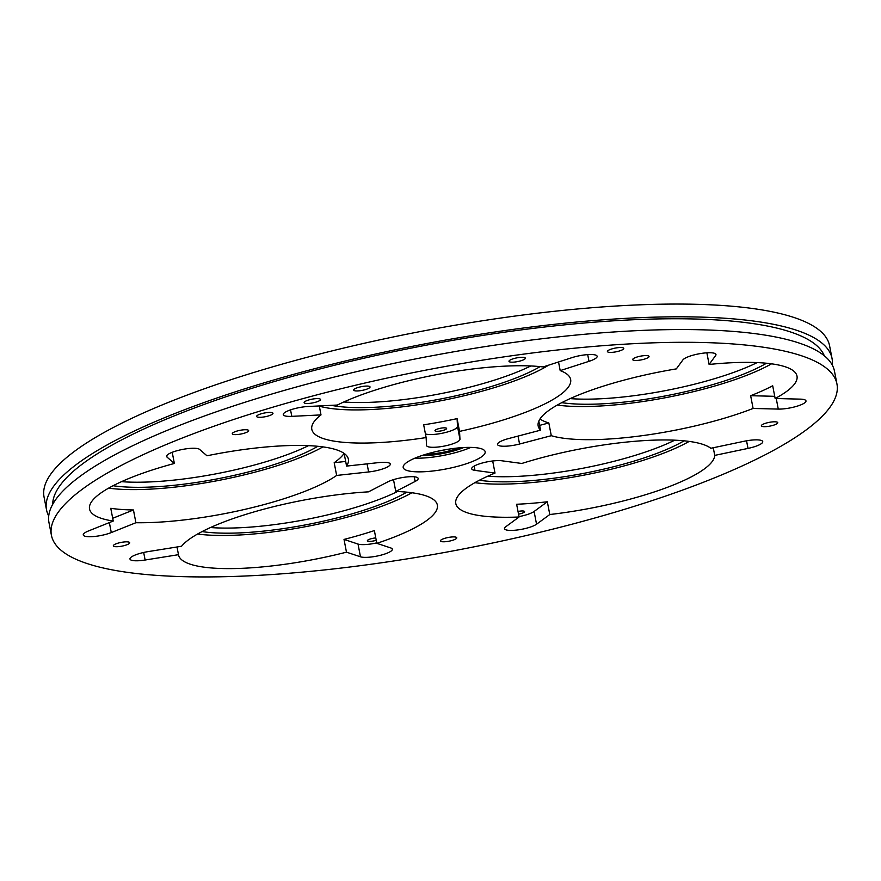 <?xml version="1.0" encoding="UTF-8"?>
<svg xmlns="http://www.w3.org/2000/svg" width="881" height="881" viewBox="0 0 881 881"><rect width="100%" height="100%" fill="white"/><g stroke="black" fill="none" stroke-linecap="round" stroke-linejoin="round"><path stroke-width="1.32" d="M52.684 504.361A393.322 89.818 -10.9 0 1 317.887 369.48A393.322 89.818 -10.9 0 1 749.158 323.041A393.322 89.818 -10.9 0 1 824.308 355.77M832.281 365.053A399.985 91.338 169.1 0 0 832.038 358.49A399.985 91.338 169.1 0 0 754.411 321.158A399.985 91.338 169.1 0 0 307.271 370.648A399.985 91.338 169.1 0 0 46.506 509.758A399.985 91.338 169.1 0 0 48.719 515.947M46.506 509.758L44.05 497.016A399.985 91.338 -10.9 0 1 304.826 357.895A399.985 91.338 -10.9 0 1 751.967 308.416A399.985 91.338 -10.9 0 1 829.583 345.748L832.038 358.49M129.033 572.584A399.985 91.338 169.1 0 0 576.174 523.105A399.985 91.338 169.1 0 0 836.95 383.984A399.985 91.338 169.1 0 0 759.323 346.651A399.985 91.338 169.1 0 0 312.182 396.131A399.985 91.338 169.1 0 0 51.417 535.252A399.985 91.338 169.1 0 0 129.033 572.584M51.417 535.252L48.962 522.51A399.985 91.338 -10.9 0 1 309.727 383.389A399.985 91.338 -10.9 0 1 756.867 333.899A399.985 91.338 -10.9 0 1 834.494 371.242L836.95 383.984M202.09 531.584A123.99 28.313 169.1 0 0 203.852 531.838A123.99 28.313 169.1 0 0 406.813 492.16M331.344 405.337A123.99 28.313 169.1 0 0 337.148 406.284A123.99 28.313 169.1 0 0 540.108 366.617M609.024 352.312A8.336 1.905 -10.9 0 1 607.405 351.541A8.336 1.905 -10.9 0 1 612.846 348.634A8.336 1.905 -10.9 0 1 622.162 347.61A8.336 1.905 -10.9 0 1 623.77 348.38A8.336 1.905 -10.9 0 1 618.341 351.288A8.336 1.905 -10.9 0 1 609.024 352.312M355.296 390.867A8.336 1.905 -10.9 0 1 353.677 390.085A8.336 1.905 -10.9 0 1 359.118 387.188A8.336 1.905 -10.9 0 1 368.423 386.153A8.336 1.905 -10.9 0 1 370.042 386.935A8.336 1.905 -10.9 0 1 364.613 389.831A8.336 1.905 -10.9 0 1 355.296 390.867M258.232 417.22A8.336 1.905 -10.9 0 1 256.613 416.449A8.336 1.905 -10.9 0 1 262.042 413.552A8.336 1.905 -10.9 0 1 271.359 412.517A8.336 1.905 -10.9 0 1 272.978 413.299A8.336 1.905 -10.9 0 1 267.549 416.195A8.336 1.905 -10.9 0 1 258.232 417.22M634.309 360.384A8.336 1.905 -10.9 0 1 632.69 359.602A8.336 1.905 -10.9 0 1 638.119 356.706A8.336 1.905 -10.9 0 1 647.436 355.671A8.336 1.905 -10.9 0 1 649.055 356.453A8.336 1.905 -10.9 0 1 643.626 359.349A8.336 1.905 -10.9 0 1 634.309 360.384M442.031 541.694A8.336 1.905 -10.9 0 1 440.412 540.923A8.336 1.905 -10.9 0 1 445.841 538.027A8.336 1.905 -10.9 0 1 455.158 536.992A8.336 1.905 -10.9 0 1 456.776 537.773A8.336 1.905 -10.9 0 1 451.347 540.67A8.336 1.905 -10.9 0 1 442.031 541.694M114.959 546.627A8.336 1.905 -10.9 0 1 113.341 545.857A8.336 1.905 -10.9 0 1 118.77 542.949A8.336 1.905 -10.9 0 1 128.086 541.925A8.336 1.905 -10.9 0 1 129.705 542.696A8.336 1.905 -10.9 0 1 124.276 545.603A8.336 1.905 -10.9 0 1 114.959 546.627M763.001 426.591A8.336 1.905 -10.9 0 1 761.382 425.809A8.336 1.905 -10.9 0 1 766.822 422.913A8.336 1.905 -10.9 0 1 776.139 421.878A8.336 1.905 -10.9 0 1 777.747 422.66A8.336 1.905 -10.9 0 1 772.318 425.556A8.336 1.905 -10.9 0 1 763.001 426.591M233.906 434.531A8.336 1.905 -10.9 0 1 232.287 433.749A8.336 1.905 -10.9 0 1 237.716 430.853A8.336 1.905 -10.9 0 1 247.032 429.818A8.336 1.905 -10.9 0 1 248.651 430.6A8.336 1.905 -10.9 0 1 243.222 433.496A8.336 1.905 -10.9 0 1 233.906 434.531M305.751 403.399A8.336 1.905 -10.9 0 1 304.132 402.628A8.336 1.905 -10.9 0 1 309.561 399.732A8.336 1.905 -10.9 0 1 318.878 398.697A8.336 1.905 -10.9 0 1 320.497 399.478A8.336 1.905 -10.9 0 1 315.068 402.375A8.336 1.905 -10.9 0 1 305.751 403.399M510.606 362.102A8.336 1.905 -10.9 0 1 508.987 361.32A8.336 1.905 -10.9 0 1 514.427 358.424A8.336 1.905 -10.9 0 1 523.743 357.389A8.336 1.905 -10.9 0 1 525.351 358.171A8.336 1.905 -10.9 0 1 519.922 361.067A8.336 1.905 -10.9 0 1 510.606 362.102M479.374 480.244A123.99 28.313 169.1 0 0 481.136 480.497A123.99 28.313 169.1 0 0 684.085 440.819M561.748 402.65A123.99 28.313 169.1 0 0 563.51 402.903A123.99 28.313 169.1 0 0 766.47 363.236M113.109 485.717A123.99 28.313 169.1 0 0 114.871 485.971A123.99 28.313 169.1 0 0 317.821 446.293M518.535 514.119A5.936 1.355 169.1 0 0 524.569 511.575A5.936 1.355 169.1 0 0 523.413 511.024A5.936 1.355 169.1 0 0 518.028 511.465M375.791 537.939A5.936 1.355 169.1 0 0 367.377 540.769A5.936 1.355 169.1 0 0 368.522 541.319A5.936 1.355 169.1 0 0 376.242 540.262M445.478 427.891A5.936 1.355 169.1 0 0 438.848 428.629A5.936 1.355 169.1 0 0 434.972 430.688A5.936 1.355 169.1 0 0 436.128 431.25A5.936 1.355 169.1 0 0 442.758 430.512A5.936 1.355 169.1 0 0 446.623 428.452A5.936 1.355 169.1 0 0 445.478 427.891M411.306 471.401A41.726 9.526 -10.9 0 1 403.201 467.514A41.726 9.526 -10.9 0 1 430.413 452.999A41.726 9.526 -10.9 0 1 477.062 447.834A41.726 9.526 -10.9 0 1 485.156 451.733A41.726 9.526 -10.9 0 1 457.955 466.247A41.726 9.526 -10.9 0 1 411.306 471.401M481.367 515.848A131.798 30.097 -10.9 0 1 455.796 503.547A131.798 30.097 -10.9 0 1 495.012 473.075L474.991 470.377A17.003 3.876 -10.9 0 1 471.687 468.791A17.003 3.876 -10.9 0 1 482.777 462.877A17.003 3.876 -10.9 0 1 501.774 460.774L521.805 463.472A131.798 30.097 -10.9 0 1 689.052 441.392A131.798 30.097 -10.9 0 1 710.835 448.264L744.104 441.271A17.003 3.876 -10.9 0 1 762.748 441.623A17.003 3.876 -10.9 0 1 748.013 448.407L714.744 455.389A131.798 30.097 -10.9 0 1 549.788 514.526L536.551 524.206A17.003 3.876 -10.9 0 1 507.808 530.241A17.003 3.876 -10.9 0 1 504.505 528.655A17.003 3.876 -10.9 0 1 505.848 526.684L519.085 516.993A131.798 30.097 -10.9 0 1 481.367 515.848M492.688 460.972L495.012 473.075M689.184 441.414A131.798 30.097 -10.9 0 1 474.991 482.7A131.798 30.097 -10.9 0 1 474.859 482.689M536.551 524.206L534.095 511.465A17.003 3.876 -10.9 0 1 519.008 516.596M395.767 491.444A131.798 30.097 -10.9 0 1 411.768 492.732A131.798 30.097 -10.9 0 1 437.35 505.033A131.798 30.097 -10.9 0 1 376.826 543.335L390.834 547.971A17.003 3.876 -10.9 0 1 392.353 549.171A17.003 3.876 -10.9 0 1 381.264 555.085A17.003 3.876 -10.9 0 1 362.267 557.188A17.003 3.876 -10.9 0 1 360.472 556.803L346.475 552.167A131.798 30.097 -10.9 0 1 204.095 567.177A131.798 30.097 -10.9 0 1 178.513 554.876A131.798 30.097 -10.9 0 1 178.48 554.678L145.134 560.019A17.003 3.876 -10.9 0 1 133.273 560.613A17.003 3.876 -10.9 0 1 129.97 559.028A17.003 3.876 -10.9 0 1 148.206 551.594L181.552 546.253A131.798 30.097 -10.9 0 1 368.489 491.851L387.838 481.863A17.003 3.876 -10.9 0 1 406.196 477.017A17.003 3.876 -10.9 0 1 418.167 478.449A17.003 3.876 -10.9 0 1 415.116 481.455L395.767 491.444L393.499 479.649M177.004 546.98L178.48 554.678M411.901 492.743A131.798 30.097 -10.9 0 1 197.707 534.04A131.798 30.097 -10.9 0 1 197.586 534.018M376.738 542.861A17.003 3.876 -10.9 0 1 359.811 544.447A17.003 3.876 -10.9 0 1 358.027 544.062L360.472 556.803M110.775 508.293A131.798 30.097 169.1 0 0 112.647 508.568A131.798 30.097 169.1 0 0 133.449 509.967L135.905 522.719L111.292 532.576A17.003 3.876 -10.9 0 1 86.558 536.54A17.003 3.876 -10.9 0 1 83.266 534.954A17.003 3.876 -10.9 0 1 88.618 530.902L113.231 521.045L110.775 508.293M113.231 521.045A131.798 30.097 -10.9 0 1 89.532 509.009A131.798 30.097 -10.9 0 1 174.372 463.461L166.994 457.085A17.003 3.876 -10.9 0 1 166.597 456.457A17.003 3.876 -10.9 0 1 181.079 449.728A17.003 3.876 -10.9 0 1 199.591 449.409L206.969 455.785A131.798 30.097 -10.9 0 1 322.787 446.865A131.798 30.097 -10.9 0 1 348.358 459.166A131.798 30.097 -10.9 0 1 346.574 466.093L378.555 462.613A17.003 3.876 -10.9 0 1 390.283 464.078A17.003 3.876 -10.9 0 1 368.621 471.963L336.641 475.443A131.798 30.097 -10.9 0 1 135.905 522.719M172.213 452.305L174.372 463.461M322.92 446.887A131.798 30.097 -10.9 0 1 108.726 488.173A131.798 30.097 -10.9 0 1 108.594 488.151M337.39 441.634A131.798 30.097 -10.9 0 1 311.808 429.333A131.798 30.097 -10.9 0 1 321.003 414.907L291.798 416.35A17.003 3.876 -10.9 0 1 286.567 416.217A17.003 3.876 -10.9 0 1 283.275 414.632A17.003 3.876 -10.9 0 1 291.204 409.654A17.003 3.876 -10.9 0 1 308.141 406.482L337.357 405.04A131.798 30.097 -10.9 0 1 543.125 366.937L571.923 357.653A17.003 3.876 -10.9 0 1 597.153 356.276A17.003 3.876 -10.9 0 1 588.993 361.331L560.195 370.615A131.798 30.097 -10.9 0 1 570.646 379.491A131.798 30.097 -10.9 0 1 459.541 431.382L459.959 439.223A17.003 3.876 -10.9 0 1 448.616 445.081A17.003 3.876 -10.9 0 1 429.862 447.119A17.003 3.876 -10.9 0 1 426.558 445.533A17.003 3.876 -10.9 0 1 426.547 445.412L426.129 437.571A131.798 30.097 -10.9 0 1 337.39 441.634M319.285 405.932L321.003 414.907M548.665 365.152A131.798 30.097 -10.9 0 1 331.003 408.487A131.798 30.097 -10.9 0 1 319.329 406.163M459.959 439.223L457.503 426.481A17.003 3.876 -10.9 0 1 446.16 432.329A17.003 3.876 -10.9 0 1 427.406 434.366A17.003 3.876 -10.9 0 1 425.424 433.915M540.56 430.17A131.798 30.097 -10.9 0 1 538.17 425.952A131.798 30.097 -10.9 0 1 676.333 368.886L682.885 359.933A17.003 3.876 -10.9 0 1 700.549 353.545A17.003 3.876 -10.9 0 1 715.967 354.503A17.003 3.876 -10.9 0 1 715.658 355.506L709.106 364.459A131.798 30.097 -10.9 0 1 771.426 363.809A131.798 30.097 -10.9 0 1 797.008 376.11A131.798 30.097 -10.9 0 1 775.148 398.498L800.322 399.137A17.003 3.876 -10.9 0 1 805.983 400.899A17.003 3.876 -10.9 0 1 796.523 406.361A17.003 3.876 -10.9 0 1 778.275 409.092L753.101 408.454A131.798 30.097 -10.9 0 1 563.752 438.253A131.798 30.097 -10.9 0 1 551.286 435.699L519.559 444.024A17.003 3.876 -10.9 0 1 500.804 446.061A17.003 3.876 -10.9 0 1 497.512 444.476A17.003 3.876 -10.9 0 1 508.844 438.496L540.56 430.17L538.82 421.14M539.987 418.993A131.798 30.097 169.1 0 0 548.83 422.957L551.286 435.699M709.106 364.459L706.87 352.818M771.558 363.82A131.798 30.097 -10.9 0 1 557.365 405.106A131.798 30.097 -10.9 0 1 557.244 405.095M397.507 491.521A123.99 28.313 -10.9 0 1 210.493 527.532M530.803 365.967A123.99 28.313 -10.9 0 1 343.788 401.978M674.78 440.181A123.99 28.313 -10.9 0 1 487.777 476.192M757.164 362.587A123.99 28.313 -10.9 0 1 570.15 398.608M308.515 445.654A123.99 28.313 -10.9 0 1 121.501 481.665M714.744 455.389L713.269 447.746M519.085 516.993L516.629 504.251A131.798 30.097 169.1 0 0 547.332 501.774L549.788 514.526M534.095 511.465L547.332 501.774M346.475 552.167L344.019 539.414A131.798 30.097 169.1 0 0 374.37 530.582L376.826 543.335M344.019 539.414L358.027 544.062M344.13 453.407L346.574 466.093M336.641 475.443L334.185 462.69A131.798 30.097 169.1 0 0 344.086 453.385M112.702 518.281L133.449 509.967M334.185 462.69L345.671 461.446M560.195 370.615L558.532 361.97M426.129 437.571L423.673 424.818A131.798 30.097 169.1 0 0 457.085 418.64L459.541 431.382M457.503 426.481L457.085 418.64M753.101 408.454L750.645 395.701A131.798 30.097 169.1 0 0 772.692 385.757L775.148 398.498M539.635 425.369L548.83 422.957M750.645 395.701L774.729 396.318M426.217 454.178A26.65 6.09 169.1 0 0 457.294 448.473A26.65 6.09 169.1 0 0 458.847 447.889M438.639 451.028A17.972 4.108 169.1 0 0 446.138 449.574M423.475 455.025A31.683 7.235 169.1 0 0 460.124 448.242A31.683 7.235 169.1 0 0 461.71 447.658M414.907 458.164A40.361 9.217 169.1 0 0 470.817 447.394M421.581 455.642A31.683 7.235 169.1 0 0 460.245 448.87A31.683 7.235 169.1 0 0 463.692 447.537M145.134 560.019L143.669 552.464M111.292 532.576L109.365 522.587M291.798 416.35L290.543 409.874M519.559 444.024L518.039 436.084M746.548 440.797L748.013 448.407M474.991 470.377L474.165 466.093M414.224 476.786L415.116 481.455M367.069 463.858L368.621 471.963M166.994 457.085L166.729 455.73M587.704 354.614L588.993 361.331M715.317 353.688L715.658 355.506M776.238 398.52L778.275 409.092"/></g></svg>
